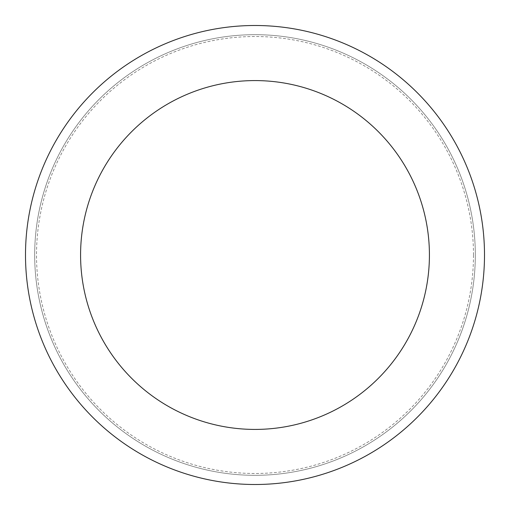 <?xml version="1.0" encoding="UTF-8"?>
<svg xmlns="http://www.w3.org/2000/svg" width="510" height="510" viewBox="0 0 510 510"><rect width="100%" height="100%" fill="white"/><g stroke="black" fill="none" stroke-linecap="round" stroke-linejoin="round"><path stroke-width="0.38" stroke-dasharray="2.55 1.91" d="M475.32 255A220.32 220.32 0 0 0 255 34.68A220.32 220.32 0 0 0 34.68 255A220.32 220.32 0 0 0 255 475.32A220.32 220.32 0 0 0 475.32 255A220.32 220.32 0 0 0 255 34.68A220.32 220.32 0 0 0 34.68 255A220.32 220.32 0 0 0 255 475.32A220.32 220.32 0 0 0 475.32 255A220.32 220.32 0 0 0 255 34.68A220.32 220.32 0 0 0 34.68 255A220.32 220.32 0 0 0 255 475.32A220.32 220.32 0 0 0 475.32 255A220.32 220.32 0 0 0 255 34.68A220.32 220.32 0 0 0 34.68 255A220.32 220.32 0 0 0 255 475.32A220.32 220.32 0 0 0 475.32 255M473.484 255A218.484 218.484 0 0 0 255 36.516A218.484 218.484 0 0 0 36.516 255A218.484 218.484 0 0 0 255 473.484A218.484 218.484 0 0 0 473.484 255M484.5 255A229.5 229.5 0 0 0 255 25.5A229.5 229.5 0 0 0 25.5 255A229.5 229.5 0 0 0 255 484.5A229.5 229.5 0 0 0 484.5 255"/><path stroke-width="0.76" d="M429.42 255A174.42 174.42 0 0 0 255 80.58A174.42 174.42 0 0 0 80.58 255A174.42 174.42 0 0 0 255 429.42A174.42 174.42 0 0 0 429.42 255M484.5 255A229.5 229.5 0 0 0 255 25.5A229.5 229.5 0 0 0 25.5 255A229.5 229.5 0 0 0 255 484.5A229.5 229.5 0 0 0 484.5 255"/></g></svg>
